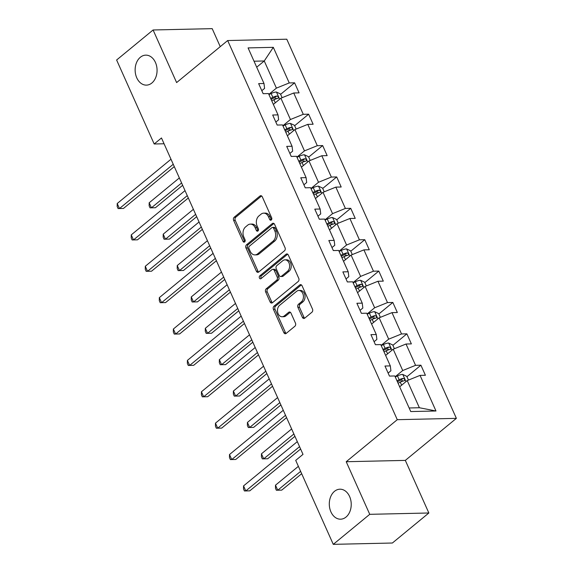 <?xml version="1.0" encoding="UTF-8"?>
<svg xmlns="http://www.w3.org/2000/svg" width="573" height="573" viewBox="0 0 573 573"><rect width="100%" height="100%" fill="white"/><g stroke="black" fill="none" stroke-linecap="round" stroke-linejoin="round"><path stroke-width="0.86" d="M334.503 491.319A14.998 10.966 -91.3 0 0 329.754 508.301A14.998 10.966 -91.3 0 0 340.598 519.188A14.998 10.966 -91.3 0 0 346.02 517.068A14.998 10.966 -91.3 0 0 350.769 500.086A14.998 10.966 -91.3 0 0 339.925 489.199A14.998 10.966 -91.3 0 0 334.503 491.319M140.342 57.264A14.998 10.966 -91.3 0 0 135.593 74.246A14.998 10.966 -91.3 0 0 146.437 85.126A14.998 10.966 -91.3 0 0 151.859 83.013A14.998 10.966 -91.3 0 0 156.608 66.031A14.998 10.966 -91.3 0 0 145.764 55.144A14.998 10.966 -91.3 0 0 140.342 57.264M271.28 219.996A1.612 1.175 -91.3 0 0 271.659 217.79L262.276 196.811A2.299 1.683 -91.3 0 0 260.794 195.694A2.299 1.683 -91.3 0 0 259.963 196.016L234.192 217.239A2.299 1.683 -91.3 0 0 233.641 220.39L243.024 241.369A1.612 1.175 -91.3 0 0 244.062 242.157A1.612 1.175 -91.3 0 0 244.642 241.928A1.612 1.175 -91.3 0 0 245.029 239.722L243.811 237.007A7.356 5.379 -91.3 0 1 245.573 226.915L247.715 225.146A7.356 5.379 -91.3 0 1 250.38 224.107A7.356 5.379 -91.3 0 1 255.128 227.689L256.339 230.403A1.612 1.175 -91.3 0 0 257.377 231.191A1.612 1.175 -91.3 0 0 257.965 230.962A1.612 1.175 -91.3 0 0 258.344 228.756L257.134 226.041A7.356 5.379 -91.3 0 1 258.889 215.949L261.037 214.18A7.356 5.379 -91.3 0 1 263.695 213.142A7.356 5.379 -91.3 0 1 268.443 216.723L269.661 219.438A1.612 1.175 -91.3 0 0 270.7 220.225A1.612 1.175 -91.3 0 0 271.28 219.996M302.394 317.363A2.299 1.683 -91.3 0 0 303.876 318.488A2.299 1.683 -91.3 0 0 304.707 318.158L311.934 312.206A2.299 1.683 -91.3 0 0 312.486 309.055L302.064 285.755A2.299 1.683 -91.3 0 0 300.581 284.638A2.299 1.683 -91.3 0 0 299.751 284.96L273.973 306.183A2.299 1.683 -91.3 0 0 273.428 309.334L283.85 332.634A2.299 1.683 -91.3 0 0 285.333 333.751A2.299 1.683 -91.3 0 0 286.163 333.429L294.894 326.238A2.299 1.683 -91.3 0 0 295.446 323.086L290.984 313.116A2.299 1.683 -91.3 0 0 289.501 311.991A2.299 1.683 -91.3 0 0 288.67 312.314L284.337 315.881A6.153 4.498 -91.3 0 1 282.117 316.754A6.153 4.498 -91.3 0 1 277.669 312.285A6.153 4.498 -91.3 0 1 279.617 305.323L296.585 291.349A6.153 4.498 -91.3 0 1 298.805 290.482A6.153 4.498 -91.3 0 1 303.253 294.945A6.153 4.498 -91.3 0 1 301.305 301.914L298.483 304.242A2.299 1.683 -91.3 0 0 297.931 307.393L302.394 317.363L303.991 317.327A2.299 1.683 -91.3 0 0 304.664 318.194M346.214 461.723L369.743 514.325L333.271 544.35L392.383 543.018L428.855 512.993L405.326 460.391L456.38 418.354L397.275 419.687L346.214 461.723L405.326 460.391M220.247 46.657L212.196 28.65L153.091 29.982L176.613 82.576L227.674 40.54L397.275 419.687M153.091 29.982L116.62 60.007L154.18 143.988L164.064 143.766M333.271 544.35L295.711 460.377L303.002 454.368L161.479 137.978L154.18 143.988M284.473 250.802A2.299 1.683 -91.3 0 0 285.017 247.651L274.596 224.358A2.299 1.683 -91.3 0 0 273.113 223.234A2.299 1.683 -91.3 0 0 272.282 223.563L246.512 244.778A2.299 1.683 -91.3 0 0 245.96 247.937L256.382 271.23A2.299 1.683 -91.3 0 0 257.864 272.354A2.299 1.683 -91.3 0 0 258.695 272.025L284.473 250.802M288.334 255.057L298.755 278.349A2.299 1.683 -91.3 0 1 298.204 281.508L272.433 302.73A2.299 1.683 -91.3 0 1 271.602 303.053A2.299 1.683 -91.3 0 1 270.112 301.935L265.657 291.965A2.299 1.683 -91.3 0 1 266.201 288.806L276.659 280.204A2.299 1.683 -91.3 0 0 277.203 277.046L274.245 270.435A2.299 1.683 -91.3 0 0 272.762 269.317A2.299 1.683 -91.3 0 0 271.931 269.639L261.052 278.6A1.612 1.175 -91.3 0 1 260.464 278.829A1.612 1.175 -91.3 0 1 259.304 277.661A1.612 1.175 -91.3 0 1 259.813 275.835L286.02 254.262A2.299 1.683 -91.3 0 1 286.851 253.932A2.299 1.683 -91.3 0 1 288.334 255.057M369.743 514.325L428.855 512.993M410.741 411.557L394.818 375.96L389.468 376.081L384.97 366.025L390.32 365.903L380.78 344.581L375.43 344.702L370.932 334.646L376.282 334.525L366.749 313.202L361.391 313.324L356.893 303.267L362.251 303.146L352.71 281.823L347.36 281.945L342.862 271.889L348.212 271.767L338.672 250.451L333.321 250.566L328.823 240.51L334.174 240.388L324.64 219.072L319.29 219.194L314.792 209.138L320.142 209.016L310.602 187.693L305.251 187.815L300.753 177.759L306.104 177.637L296.57 156.314L291.213 156.436L286.715 146.38L292.065 146.258L282.532 124.935L277.182 125.057L272.684 115.001L278.034 114.879L268.493 93.564L263.143 93.678L258.645 83.622L263.995 83.5L248.073 47.903L273.314 47.337L289.236 82.935L294.586 82.813L299.085 92.869L293.734 92.991L303.275 114.314L308.625 114.192L313.123 124.248L307.773 124.37L317.306 145.692L322.663 145.571L327.162 155.627L321.811 155.749L331.344 177.064L336.695 176.95L341.193 187.006L335.842 187.127L345.383 208.443L350.733 208.321L355.231 218.385L349.881 218.499L359.414 239.822L364.772 239.7L369.27 249.756L363.912 249.878L373.453 271.201L378.803 271.079L383.301 281.135L377.951 281.257L387.491 302.58L392.842 302.458L397.34 312.514L391.989 312.636L401.523 333.952L406.873 333.837L411.371 343.893L406.021 344.015L415.561 365.33L420.911 365.209L425.41 375.272L420.059 375.387L435.981 410.991L410.741 411.557M456.38 418.354L286.779 39.208L227.674 40.54M385.636 355.425L393.185 349.208L402.726 370.53L395.169 376.748M402.726 370.53L415.561 365.33M393.185 349.208L406.021 344.015M388.129 373.08L390.901 370.795L390.32 365.903M371.598 324.046L379.147 317.829L388.687 339.152L381.138 345.369M388.687 339.152L401.523 333.952M379.147 317.829L391.989 312.636M374.09 341.701L376.869 339.417L376.282 334.525M357.559 292.674L365.116 286.45L374.649 307.773L367.1 313.99M374.649 307.773L387.491 302.58M365.116 286.45L377.951 281.257M360.052 310.322L362.831 308.038L362.251 303.146M343.528 261.295L351.077 255.078L360.618 276.394L353.061 282.618M360.618 276.394L373.453 271.201M351.077 255.078L363.912 249.878M346.02 278.951L348.792 276.659L348.212 271.767M329.489 229.916L337.046 223.699L346.579 245.015L339.03 251.239M346.579 245.015L359.414 239.822M337.046 223.699L349.881 218.499M331.982 247.572L334.761 245.287L334.174 240.388M315.458 198.537L323.007 192.32L332.548 213.643L324.991 219.86M332.548 213.643L345.383 208.443M323.007 192.32L335.842 187.127M317.943 216.193L320.722 213.908L320.142 209.016M301.419 167.158L308.969 160.941L318.509 182.264L310.953 188.481M318.509 182.264L331.344 177.064M308.969 160.941L321.811 155.749M303.912 184.814L306.684 182.529L306.104 177.637M287.381 135.787L294.937 129.562L304.471 150.885L296.921 157.102M304.471 150.885L317.306 145.692M294.937 129.562L307.773 124.37M289.874 153.435L292.653 151.15L292.065 146.258M273.35 104.408L280.899 98.191L290.439 119.506L282.883 125.731M290.439 119.506L303.275 114.314M280.899 98.191L293.734 92.991M275.835 122.063L278.614 119.771L278.034 114.879M256.704 67.199L264.253 60.974L276.401 88.127L268.852 94.352M276.401 88.127L289.236 82.935M273.314 47.337L264.253 60.974L254.025 61.211M409.136 407.969L419.372 407.74L407.224 380.587L399.668 386.804M261.804 90.684L264.583 88.4L263.995 83.5M407.224 380.587L420.059 375.387M435.981 410.991L419.372 407.74M274.109 99.673L276.057 98.076M280.612 94.323L294.586 82.813M288.147 131.052L290.096 129.448M294.651 125.702L308.625 114.192M302.179 162.431L304.127 160.827M308.682 157.081L322.663 145.571M316.217 193.81L318.165 192.206M322.721 188.453L336.695 176.95M330.256 225.189L332.197 223.585M336.752 219.831L350.733 208.321M344.287 256.561L346.235 254.964M350.791 251.21L364.772 239.7M358.326 287.94L360.274 286.335M364.829 282.589L378.803 271.079M372.364 319.319L374.305 317.714M378.86 313.968L392.842 302.458M386.395 350.697L388.344 349.093M392.899 345.34L406.873 333.837M400.434 382.076L402.382 380.472M406.937 376.719L420.911 365.209M271.487 219.781A1.612 1.175 -91.3 0 1 271.258 219.402L270.041 216.687A7.356 5.379 -91.3 0 0 265.292 213.106L263.695 213.142M250.38 224.107L251.977 224.072A7.356 5.379 -91.3 0 1 256.725 227.653L257.936 230.367A1.612 1.175 -91.3 0 0 258.172 230.747M261.603 195.952A2.299 1.683 -91.3 0 0 261.56 195.98L235.79 217.203A2.299 1.683 -91.3 0 0 235.238 220.354L244.621 241.333A1.612 1.175 -91.3 0 0 244.85 241.706M273.923 223.491A2.299 1.683 -91.3 0 0 273.88 223.52L248.109 244.743A2.299 1.683 -91.3 0 0 247.557 247.901L257.979 271.194A2.299 1.683 -91.3 0 0 258.659 272.06M273.565 228.176A1.612 1.175 -91.3 0 0 272.526 227.395A1.612 1.175 -91.3 0 0 271.946 227.617L249.319 246.247A1.612 1.175 -91.3 0 0 248.94 248.453L250.215 251.318A7.356 5.379 -91.3 0 0 254.964 254.906A7.356 5.379 -91.3 0 0 257.628 253.86L273.092 241.133A7.356 5.379 -91.3 0 0 274.847 231.041L273.565 228.176L275.162 228.14A1.612 1.175 -91.3 0 0 274.123 227.359L272.526 227.395M254.964 254.906L256.561 254.87A7.356 5.379 -91.3 0 0 259.225 253.825L257.628 253.86M275.162 228.14L276.444 231.005A7.356 5.379 -91.3 0 1 274.689 241.097L259.225 253.825M272.762 269.317L274.36 269.281A2.299 1.683 -91.3 0 1 275.842 270.399L278.8 277.01A2.299 1.683 -91.3 0 1 278.256 280.168L267.799 288.771A2.299 1.683 -91.3 0 0 267.254 291.929L271.709 301.899A2.299 1.683 -91.3 0 0 272.39 302.759M287.653 254.19A2.299 1.683 -91.3 0 0 287.617 254.226L261.41 275.799A1.612 1.175 -91.3 0 0 261.281 278.406M287.503 271.273A6.153 4.498 -91.3 0 0 289.451 264.303A6.153 4.498 -91.3 0 0 285.003 259.841A6.153 4.498 -91.3 0 0 282.776 260.708L276.802 265.628A2.299 1.683 -91.3 0 0 276.25 268.787L279.209 275.398A2.299 1.683 -91.3 0 0 280.691 276.515A2.299 1.683 -91.3 0 0 281.522 276.193L287.503 271.273L289.1 271.237A6.153 4.498 -91.3 0 0 291.048 264.268A6.153 4.498 -91.3 0 0 286.6 259.805L285.003 259.841M280.691 276.515L282.288 276.48A2.299 1.683 -91.3 0 0 283.119 276.157L281.522 276.193M289.1 271.237L283.119 276.157M298.805 290.482L300.402 290.447A6.153 4.498 -91.3 0 1 304.85 294.909A6.153 4.498 -91.3 0 1 302.902 301.878L300.08 304.206A2.299 1.683 -91.3 0 0 299.529 307.357L303.991 317.327M282.117 316.754L283.714 316.719A6.153 4.498 -91.3 0 0 285.934 315.845L284.337 315.881M290.31 312.249A2.299 1.683 -91.3 0 0 290.267 312.278L285.934 315.845M301.384 284.896A2.299 1.683 -91.3 0 0 301.348 284.924L275.57 306.147A2.299 1.683 -91.3 0 0 275.026 309.298L285.447 332.598A2.299 1.683 -91.3 0 0 286.128 333.457M282.117 97.697L280.448 93.951L276.351 92.009A6.21 2.113 155.9 0 0 271.144 93.528L268.959 94.595M179.349 177.938L149.166 202.792L151.415 207.82L155.412 207.734L182.644 185.308M271.745 100.827L273.937 99.759A6.21 2.113 -24.1 0 1 277.762 98.42C278.872 97.396 278.514 96.586 276.68 96.006A6.21 2.113 155.9 0 0 272.855 97.346L270.664 98.413M271.093 99.365L273.55 98.162A3.166 1.074 -24.1 0 1 274.582 97.739L276.68 96.006M277.762 98.42L278.213 98.219M149.166 202.792L149.145 205.836L150.04 207.849L151.415 207.82L181.598 182.966M173.239 164.272L119.463 208.543L117.214 203.515L170.983 159.237M174.278 166.607L123.46 208.45L118.095 208.565L117.193 206.552L117.214 203.515M296.155 129.068L294.479 125.329L290.382 123.388A6.21 2.113 155.9 0 0 285.182 124.9L282.99 125.974M193.388 209.317L163.205 234.171L165.454 239.199L169.443 239.106L196.682 216.68M285.784 132.205L287.968 131.138A6.21 2.113 -24.1 0 1 291.8 129.799C292.91 128.767 292.545 127.965 290.719 127.385A6.21 2.113 155.9 0 0 286.894 128.724L284.702 129.792M285.125 130.744L287.589 129.541A3.166 1.074 -24.1 0 1 288.62 129.111L290.719 127.385M291.8 129.799L292.244 129.598M163.205 234.171L163.176 237.215L164.079 239.228L165.454 239.199L195.637 214.345M310.194 160.447L308.518 156.708L304.421 154.767A6.21 2.113 155.9 0 0 299.213 156.279L297.029 157.346M207.426 240.696L177.236 265.55L179.485 270.578L183.482 270.485L210.721 248.059M299.815 163.584L302.007 162.517A6.21 2.113 -24.1 0 1 305.832 161.178C306.942 160.146 306.584 159.344 304.75 158.764A6.21 2.113 155.9 0 0 300.925 160.103L298.741 161.171M299.163 162.123L301.62 160.92A3.166 1.074 -24.1 0 1 302.651 160.49L304.75 158.764M305.832 161.178L306.283 160.977M177.236 265.55L177.215 268.594L178.117 270.599L179.485 270.578L209.675 245.724M187.271 195.644L133.502 239.915L131.253 234.887L185.022 190.616M188.316 197.986L137.499 239.829L132.127 239.944L131.231 237.931L131.253 234.887M201.309 227.023L147.54 271.294L145.291 266.266L199.06 221.995M202.355 229.358L151.53 271.208L146.165 271.323L145.263 269.31L145.291 266.266M324.225 191.826L322.556 188.08L318.459 186.146A6.21 2.113 155.9 0 0 313.252 187.658L311.067 188.725M221.457 272.075L191.275 296.929L193.524 301.957L197.52 301.864L224.752 279.438M313.854 194.963L316.045 193.896A6.21 2.113 -24.1 0 1 319.87 192.557C320.98 191.525 320.622 190.723 318.789 190.143A6.21 2.113 155.9 0 0 314.964 191.482L312.772 192.549M313.202 193.495L315.659 192.299A3.166 1.074 -24.1 0 1 316.69 191.869L318.789 190.143M319.87 192.557L320.321 192.349M191.275 296.929L191.253 299.966L192.148 301.978L193.524 301.957L223.706 277.103M215.341 258.402L161.572 302.673L159.323 297.645L213.092 253.373M216.386 260.736L165.568 302.587L160.204 302.702L159.301 300.689L159.323 297.645M338.263 223.205L336.587 219.459L332.49 217.518A6.21 2.113 155.9 0 0 327.29 219.036L325.099 220.104M235.496 303.446L205.313 328.3L207.562 333.328L211.552 333.242L238.791 310.817M327.892 226.342L330.077 225.268A6.21 2.113 -24.1 0 1 333.901 223.928C335.012 222.904 334.653 222.102 332.827 221.515A6.21 2.113 155.9 0 0 328.995 222.854L326.811 223.928M327.233 224.874L329.697 223.678A3.166 1.074 -24.1 0 1 330.728 223.248L332.827 221.515M333.901 223.928L334.353 223.728M205.313 328.3L205.284 331.344L206.187 333.357L207.562 333.328L237.745 308.482M229.379 289.78L175.61 334.052L173.361 329.024L227.13 284.752M230.425 292.115L179.6 333.959L174.235 334.08L173.34 332.068L173.361 329.024M352.302 254.584L350.626 250.838L346.529 248.897A6.21 2.113 155.9 0 0 341.322 250.415L339.137 251.483M249.527 334.825L219.344 359.679L221.593 364.707L225.59 364.621L252.822 342.196M341.923 257.714L344.115 256.647A6.21 2.113 -24.1 0 1 347.94 255.307C349.05 254.283 348.692 253.474 346.858 252.894A6.21 2.113 155.9 0 0 343.034 254.233L340.849 255.3M341.272 256.253L343.728 255.049A3.166 1.074 -24.1 0 1 344.76 254.627L346.858 252.894M347.94 255.307L348.391 255.107M219.344 359.679L219.323 362.723L220.225 364.736L221.593 364.707L251.783 339.853M243.418 321.159L189.649 365.431L187.392 360.403L241.169 316.124M244.463 323.494L193.638 365.338L188.273 365.452L187.371 363.44L187.392 360.403M366.333 285.956L364.657 282.217L360.567 280.276A6.21 2.113 155.9 0 0 355.36 281.787L353.176 282.861M263.566 366.204L233.383 391.058L235.632 396.086L239.629 395.993L266.86 373.567M355.962 289.093L358.146 288.026A6.21 2.113 -24.1 0 1 361.978 286.686C363.089 285.662 362.723 284.853 360.897 284.272A6.21 2.113 155.9 0 0 357.072 285.612L354.88 286.679M355.31 287.632L357.767 286.428A3.166 1.074 -24.1 0 1 358.798 285.999L360.897 284.272M361.978 286.686L362.43 286.486M233.383 391.058L233.361 394.102L234.257 396.115L235.632 396.086L265.815 371.232M257.449 352.531L203.68 396.803L201.431 391.774L255.2 347.503M258.495 354.873L207.677 396.717L202.305 396.831L201.41 394.818L201.431 391.774M380.372 317.335L378.696 313.596L374.599 311.655A6.21 2.113 155.9 0 0 369.399 313.166L367.207 314.233M277.604 397.583L247.421 422.437L249.67 427.465L253.66 427.372L280.899 404.946M370 320.472L372.185 319.405A6.21 2.113 -24.1 0 1 376.01 318.065C377.12 317.034 376.762 316.232 374.935 315.651A6.21 2.113 155.9 0 0 371.103 316.991L368.919 318.058M369.341 319.011L371.805 317.807A3.166 1.074 -24.1 0 1 372.83 317.378L374.935 315.651M376.01 318.065L376.461 317.865M247.421 422.437L247.393 425.481L248.295 427.487L249.67 427.465L279.853 402.611M271.487 383.91L217.719 428.181L215.469 423.153L269.238 378.882M272.533 386.245L221.708 428.095L216.343 428.21L215.441 426.197L215.469 423.153M394.403 348.713L392.734 344.967L388.637 343.034A6.21 2.113 155.9 0 0 383.43 344.545L381.246 345.612M291.636 428.962L261.453 453.816L263.702 458.844L267.698 458.751L294.93 436.325M384.032 351.851L386.223 350.783A6.21 2.113 -24.1 0 1 390.048 349.444C391.158 348.413 390.8 347.61 388.967 347.03A6.21 2.113 155.9 0 0 385.142 348.37L382.957 349.437M383.38 350.382L385.837 349.186A3.166 1.074 -24.1 0 1 386.868 348.756L388.967 347.03M390.048 349.444L390.5 349.236M261.453 453.816L261.431 456.853L262.327 458.866L263.702 458.844L293.885 433.99M285.526 415.289L231.75 459.56L229.501 454.532L283.27 410.261M286.572 417.624L235.747 459.474L230.382 459.589L229.479 457.576L229.501 454.532M408.442 380.092L406.766 376.346L402.676 374.405A6.21 2.113 155.9 0 0 397.469 375.924L395.277 376.991M298.383 466.343L275.491 485.188L277.74 490.216L281.73 490.13L301.677 473.706M398.07 383.23L400.255 382.155A6.21 2.113 -24.1 0 1 404.087 380.816C405.197 379.792 404.832 378.989 403.005 378.402A6.21 2.113 155.9 0 0 399.18 379.741L396.989 380.816M397.411 381.761L399.875 380.565A3.166 1.074 -24.1 0 1 400.907 380.135L403.005 378.402M404.087 380.816L404.531 380.615M275.491 485.188L275.463 488.232L276.365 490.244L277.74 490.216L300.632 471.371M299.557 446.668L245.788 490.939L243.539 485.911L297.308 441.64M300.603 449.003L249.785 490.846L244.413 490.968L243.518 488.955L243.539 485.911M270.041 216.687L268.443 216.723M257.936 230.367L256.339 230.403M256.725 227.653L255.128 227.689M244.621 241.333L243.024 241.369M235.238 220.354L233.641 220.39M235.79 217.203L234.192 217.239M261.56 195.98L259.963 196.016M271.258 219.402L269.661 219.438M257.979 271.194L256.382 271.23M247.557 247.901L245.96 247.937M248.109 244.743L246.512 244.778M273.88 223.52L272.282 223.563M274.689 241.097L273.092 241.133M276.444 231.005L274.847 231.041M271.709 301.899L270.112 301.935M267.254 291.929L265.657 291.965M267.799 288.771L266.201 288.806M278.256 280.168L276.659 280.204M278.8 277.01L277.203 277.046M275.842 270.399L274.245 270.435M261.41 275.799L259.813 275.835M287.617 254.226L286.02 254.262M299.529 307.357L297.931 307.393M300.08 304.206L298.483 304.242M302.902 301.878L301.305 301.914M290.267 312.278L288.67 312.314M285.447 332.598L283.85 332.634M275.026 309.298L273.428 309.334M275.57 306.147L273.973 306.183M301.348 284.924L299.751 284.96M279.653 99.215L276.451 92.06M272.855 97.346L271.144 93.528M275.298 102.803L273.937 99.759M293.691 130.594L290.49 123.439M286.894 128.724L285.182 124.9M289.329 134.182L287.968 131.138M307.722 161.966L304.521 154.817M300.925 160.103L299.213 156.279M303.368 165.554L302.007 162.517M321.761 193.345L318.559 186.189M314.964 191.482L313.252 187.658M317.399 196.933L316.045 193.896M335.799 224.723L332.598 217.568M328.995 222.854L327.29 219.036M331.438 228.312L330.077 225.268M349.831 256.102L346.629 248.947M343.034 254.233L341.322 250.415M345.476 259.691L344.115 256.647M363.869 287.481L360.668 280.326M357.072 285.612L355.36 281.787M359.507 291.07L358.146 288.026M377.901 318.853L374.706 311.705M371.103 316.991L369.399 313.166M373.546 322.441L372.185 319.405M391.939 350.232L388.738 343.077M385.142 348.37L383.43 344.545M387.584 353.82L386.223 350.783M405.978 381.611L402.776 374.455M399.18 379.741L397.469 375.924M401.616 385.199L400.255 382.155"/></g></svg>
